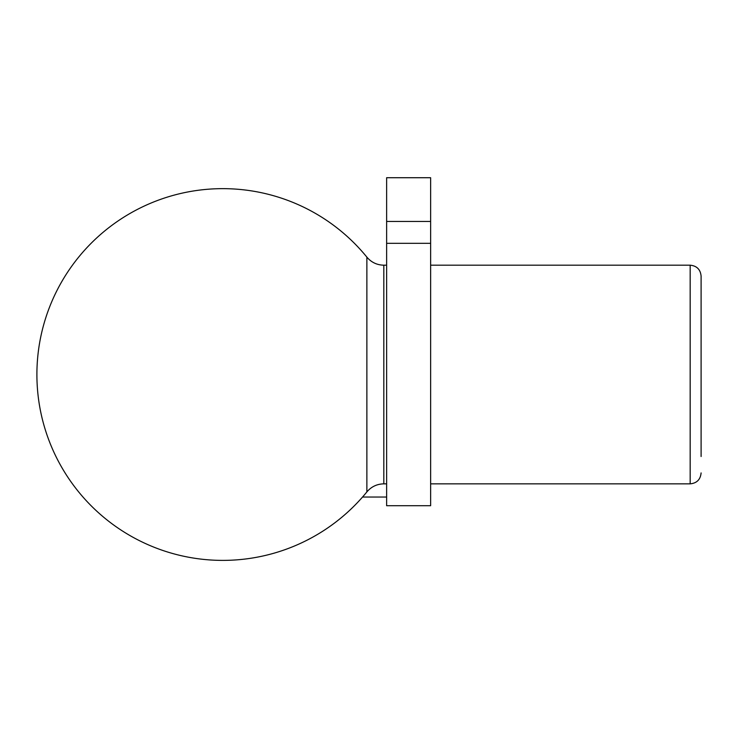 <?xml version="1.0" encoding="UTF-8"?>
<svg xmlns="http://www.w3.org/2000/svg" width="738" height="738" viewBox="0 0 738 738"><rect width="100%" height="100%" fill="white"/><g stroke="black" fill="none" stroke-linecap="round" stroke-linejoin="round"><path stroke-width="1.11" d="M362.533 497.043L386.629 497.043M701.1 374.526L701.1 276.123C700.454 269.481 696.81 265.837 690.168 265.191L430.632 265.191M701.1 276.123L701.1 456.518M430.632 243.319L430.632 221.455L386.629 221.455L386.629 505.724L430.632 505.724L430.632 243.319L386.629 243.319M430.632 221.455L430.632 177.72L386.629 177.72L386.629 221.455M366.869 257.128L366.869 491.914C371.315 486.683 376.961 483.999 383.825 483.851L383.825 265.191C376.961 265.043 371.315 262.359 366.869 257.128A185.865 185.865 0 0 0 36.9 374.526A185.865 185.865 0 0 0 366.869 491.914M690.168 265.191L690.168 483.851L430.632 483.851M386.629 265.191L383.825 265.191M386.629 483.851L383.825 483.851M690.168 483.851C696.81 483.205 700.454 479.562 701.1 472.92"/></g></svg>
